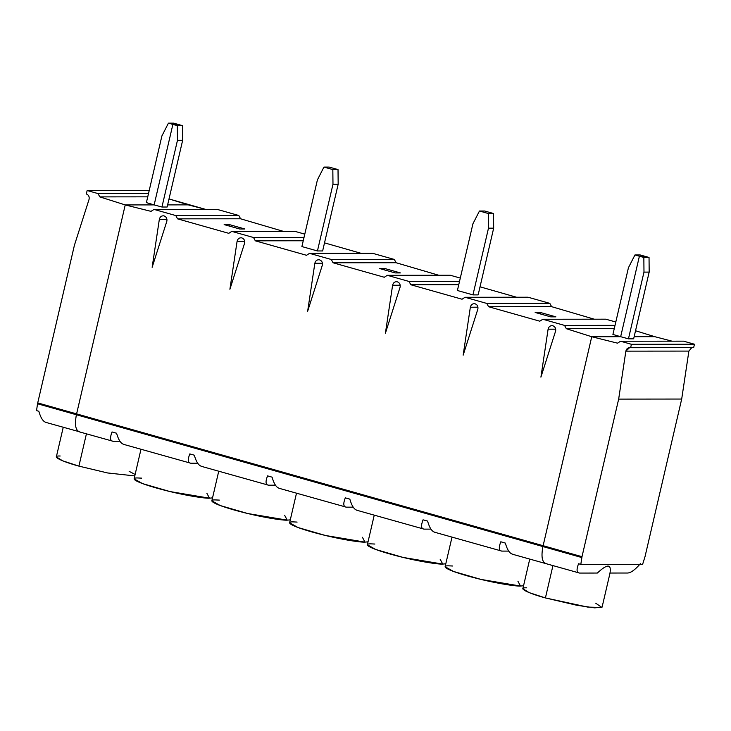 <?xml version="1.0" encoding="UTF-8"?>
<svg xmlns="http://www.w3.org/2000/svg" width="731" height="731" viewBox="0 0 731 731"><rect width="100%" height="100%" fill="white"/><g stroke="black" fill="none" stroke-linecap="round" stroke-linejoin="round"><path stroke-width="1.1" d="M580.825 564.396L581.794 557.543L542.923 546.56C540.986 556.894 542.128 562.596 546.349 563.683C542.128 562.596 540.986 556.894 542.923 546.56L591.745 336.735L620.665 336.708L639.397 256.206L644.596 256.197L639.397 256.206L620.665 336.708L591.745 336.735L542.923 546.56L581.794 557.543L618.664 399.108L625.855 351.145C626.558 348.504 628.148 347.362 630.625 347.718L631.42 344.292L620.537 341.222L617.549 343.168L591.745 336.735L617.549 343.168L620.537 341.222L631.42 344.292L630.625 347.718L693.655 347.664L694.45 344.237L693.655 347.664L629.665 347.59L625.855 351.145L688.885 351.09L681.694 399.044L645.025 556.629L642.613 564.341L580.825 564.396L578.559 563.756L580.825 564.396L642.613 564.341L645.025 556.629L681.694 399.044L618.664 399.108L581.995 556.693L543.124 545.701L582.004 556.693L580.825 564.396M579.564 573.067L597.337 573.049L579.564 573.067C576.622 572.757 576.284 569.659 578.559 563.756C576.284 569.659 576.622 572.757 579.564 573.067L512.276 554.18M595.664 603.166L601.878 607.443L587.815 607.105L545.417 597.931L552.928 565.666L545.417 597.931L577.042 605.323L594.632 607.863L602.088 607.132L610.065 572.876M634.142 336.699L654.775 336.68L672.054 341.176L654.775 336.68L634.142 336.699L654.775 336.68L635.531 330.75L654.775 336.68L634.142 336.699M683.567 341.158L694.45 344.237L631.42 344.292L694.45 344.237L683.567 341.158L620.537 341.222L683.567 341.158M691.727 347.664L688.885 351.09L691.727 347.664M640.347 563.702C635.294 569.604 631.1 572.711 627.765 573.022C631.1 572.711 635.294 569.604 640.347 563.702M597.337 573.049C607.324 563.765 611.536 563.765 609.992 573.04L627.765 573.022L609.992 573.04C611.536 563.765 607.324 563.765 597.337 573.049M633.649 338.828L628.459 338.828L620.665 336.708L628.459 338.828L643.984 272.106L643.847 257.458L639.397 256.206L643.847 257.458L649.037 257.458L644.596 256.197L649.037 257.458L649.174 272.096L633.649 338.828L649.174 272.096L643.984 272.106L628.459 338.828L633.649 338.828M649.174 272.096L649.037 257.458L643.847 257.458L643.984 272.106L649.174 272.096M625.855 351.145L618.664 399.108L681.694 399.044L688.885 351.09L625.855 351.145M63.231 427.306L56.342 456.893L62.583 460.786L78.902 466.122L86.413 433.858L78.902 466.122C60.445 461.124 50.156 455.559 60.189 456.007M79.834 431.875C75.613 430.787 74.471 425.076 76.399 414.751L125.229 204.927L151.034 211.36L154.022 209.413L217.043 209.349L154.022 209.413L175.787 215.563L238.818 215.499L240.581 218.788L238.818 215.499L217.043 209.349L238.818 215.499L175.787 215.563L177.56 218.852L228.785 233.326L231.773 231.38L294.803 231.316L304.79 234.139L294.803 231.316L231.773 231.38L253.538 237.529L304.014 237.484L253.538 237.529L255.311 240.819L303.246 240.773L255.311 240.819L306.536 255.293L309.524 253.346L372.554 253.291L309.524 253.346L331.298 259.496L394.32 259.441L396.092 262.731L394.32 259.441L372.554 253.291L394.32 259.441L331.298 259.496L333.062 262.785L384.287 277.259L387.275 275.313L450.305 275.258L460.292 278.082L450.305 275.258L387.275 275.313L409.049 281.462L459.516 281.417L409.049 281.462L410.813 284.752L458.748 284.715L410.813 284.752L462.047 299.226L465.035 297.279L528.056 297.225L465.035 297.279L486.8 303.438L549.831 303.374L551.594 306.664L549.831 303.374L528.056 297.225L549.831 303.374L486.8 303.438L488.573 306.728L539.798 321.201L542.786 319.255L605.807 319.191L615.804 322.015L605.807 319.191L542.786 319.255L564.551 325.405L615.027 325.359L564.551 325.405L566.324 328.694L591.745 336.735L542.923 546.56L543.133 545.701L76.6 413.892L543.124 545.701L591.745 336.735L566.324 328.694L564.551 325.405L542.786 319.255L539.798 321.201L488.573 306.728L486.8 303.438L465.035 297.279L462.047 299.226L410.813 284.752L409.049 281.462L387.275 275.313L384.287 277.259L333.062 262.785L331.298 259.496L309.524 253.346L306.536 255.293L255.311 240.819L253.538 237.529L231.773 231.38L228.785 233.326L177.56 218.852L175.787 215.563L154.022 209.413L151.034 211.36L125.229 204.927L99.8 196.886L98.036 193.596L148.503 193.541L98.036 193.596L87.153 190.517L149.225 190.462L87.153 190.517L86.349 193.943C88.679 194.939 89.575 196.785 89.036 199.472L74.398 245.324L89.036 199.472C89.575 196.785 88.679 194.939 86.349 193.943L87.153 190.517L98.036 193.596L99.8 196.886L125.229 204.927L76.399 414.751L542.923 546.56C540.986 556.894 542.128 562.596 546.349 563.683C542.128 562.596 540.986 556.894 542.923 546.56L76.399 414.751L76.609 413.892L37.729 402.909L74.398 245.324L37.528 403.768L36.55 410.621L37.528 403.768L76.399 414.751L37.528 403.768L37.738 402.909L76.6 413.892L125.229 204.927L154.15 204.899L172.881 124.398L168.441 123.137L161.916 135.902L168.441 123.137L173.631 123.137L178.072 124.389L173.631 123.137L168.441 123.137L172.881 124.398L178.072 124.389L172.881 124.398L154.15 204.899L125.229 204.927L76.399 414.751C74.471 425.076 75.613 430.787 79.834 431.875C75.613 430.787 74.471 425.076 76.399 414.751C74.471 425.076 75.613 430.787 79.834 431.875L45.751 422.363M36.55 410.621L38.816 411.261C40.845 418.37 43.44 422.116 46.61 422.491C43.44 422.116 40.845 418.37 38.816 411.261L36.55 410.621M188.26 204.872L167.627 204.89L188.26 204.872L169.007 198.942L205.53 209.358L188.26 204.872L167.627 204.89L188.26 204.872M99.8 196.886L147.735 196.84L99.8 196.886M154.15 204.899L146.392 202.624L154.15 204.899L172.881 124.398L178.072 124.389L182.512 125.65L182.659 140.288L167.134 207.019L161.944 207.019L154.15 204.899L125.229 204.927L154.15 204.899L161.944 207.019L177.469 140.297L177.322 125.65L172.881 124.398L154.15 204.899M161.916 135.902L146.392 202.624L161.916 135.902M241.696 237.84C239.284 237.584 237.749 238.745 237.091 241.303L229.899 289.266L244.638 243.057L229.899 289.266L237.091 241.303C237.749 238.745 239.284 237.584 241.696 237.84C243.99 238.671 244.976 240.417 244.638 243.057C244.976 240.417 243.99 238.671 241.696 237.84L240.901 237.749M163.945 215.864C161.533 215.618 159.998 216.769 159.34 219.337L152.149 267.299L166.887 221.091L152.149 267.299L159.34 219.337C159.998 216.769 161.533 215.618 163.945 215.864C166.239 216.705 167.225 218.45 166.887 221.091C167.225 218.45 166.239 216.705 163.945 215.864L163.141 215.773M397.198 281.773C394.795 281.517 393.26 282.678 392.602 285.245L385.411 333.199L400.149 286.991L385.411 333.199L392.602 285.245C393.26 282.678 394.795 281.517 397.198 281.773C399.501 282.614 400.478 284.35 400.149 286.991C400.478 284.35 399.501 282.614 397.198 281.773L396.403 281.682M319.447 259.807C317.035 259.551 315.509 260.711 314.842 263.27L307.65 311.232L322.389 265.024L307.65 311.232L314.842 263.27C315.509 260.711 317.035 259.551 319.447 259.807C321.75 260.647 322.727 262.383 322.389 265.024C322.727 262.383 321.75 260.647 319.447 259.807L318.652 259.715M552.709 325.706C550.297 325.459 548.762 326.611 548.104 329.178L540.913 377.141L555.651 330.933L540.913 377.141L548.104 329.178C548.762 326.611 550.297 325.459 552.709 325.706C555.003 326.547 555.989 328.292 555.651 330.933C555.989 328.292 555.003 326.547 552.709 325.706L551.905 325.615M529.747 559.114L522.866 588.702L529.098 592.594L545.417 597.931L552.928 565.666L545.417 597.931C526.96 592.932 516.671 587.368 526.713 587.815M546.349 563.683L545.527 563.574M113.049 441.259L119.93 441.25L113.049 441.259C110.098 440.948 109.769 437.851 112.035 431.948C109.769 437.851 110.098 440.948 113.049 441.259L79.012 431.765M112.035 431.948L116.567 433.227C118.596 440.345 121.191 444.082 124.371 444.457C121.191 444.082 118.596 440.345 116.567 433.227L112.035 431.948M190.8 463.226L197.681 463.216L190.8 463.226C187.858 462.915 187.52 459.817 189.795 453.914C187.52 459.817 187.858 462.915 190.8 463.226L123.512 444.338M189.795 453.914L194.318 455.194C196.347 462.312 198.951 466.049 202.121 466.424C198.951 466.049 196.347 462.312 194.318 455.194L189.795 453.914M268.551 485.192L275.441 485.192L268.551 485.192C265.609 484.891 265.271 481.784 267.546 475.881C265.271 481.784 265.609 484.891 268.551 485.192L201.263 466.305M267.546 475.881L272.069 477.16C274.098 484.278 276.702 488.025 279.872 488.39C276.702 488.025 274.098 484.278 272.069 477.16L267.546 475.881M346.311 507.159L353.192 507.159L346.311 507.159C343.36 506.857 343.022 503.75 345.297 497.848C343.022 503.75 343.36 506.857 346.311 507.159L279.014 488.271M345.297 497.848L349.829 499.127C351.858 506.245 354.453 509.991 357.623 510.366C354.453 509.991 351.858 506.245 349.829 499.127L345.297 497.848M424.062 529.134L430.943 529.125L424.062 529.134C421.111 528.824 420.782 525.717 423.048 519.823C420.782 525.717 421.111 528.824 424.062 529.134L356.765 510.238M423.048 519.823L427.58 521.102C429.609 528.211 432.204 531.958 435.384 532.332C432.204 531.958 429.609 528.211 427.58 521.102L423.048 519.823M501.813 551.101L508.694 551.092L501.813 551.101C498.871 550.79 498.533 547.683 500.808 541.79C498.533 547.683 498.871 550.79 501.813 551.101L434.525 532.205M500.808 541.79L505.331 543.069C507.36 550.178 509.964 553.924 513.135 554.299C509.964 553.924 507.36 550.178 505.331 543.069L500.808 541.79M474.958 303.74C472.546 303.493 471.011 304.644 470.353 307.212C471.011 304.644 472.546 303.493 474.958 303.74C477.252 304.58 478.229 306.316 477.9 308.957L477.9 308.957C478.229 306.316 477.252 304.58 474.958 303.74L474.154 303.648M470.353 307.212L477.964 307.203L470.353 307.212L463.162 355.165L470.353 307.212M477.8 309.314L463.162 355.165L477.8 309.314M480.02 286.817L516.543 297.234L480.02 286.817M551.594 306.664L594.294 319.2L551.594 306.664L488.573 306.728L551.594 306.664M240.581 218.788L283.29 231.334L240.581 218.788L177.56 218.852L240.581 218.788M324.518 242.875L361.041 253.301L324.518 242.875M396.092 262.731L438.792 275.267L396.092 262.731L333.062 262.785L396.092 262.731M566.324 328.694L614.259 328.648L566.324 328.694M478.147 294.895L472.957 294.895L457.405 290.499L472.957 294.895L488.482 228.173L488.335 213.525L479.454 211.012L472.93 223.777L457.405 290.499L472.93 223.777L479.454 211.012L488.335 213.525L488.482 228.173L472.957 294.895L478.147 294.895L493.672 228.163L478.147 294.895M484.644 211.012L493.526 213.516L493.672 228.163L488.482 228.173L493.672 228.163L493.526 213.516L488.335 213.525L493.526 213.516L484.644 211.012L479.454 211.012L484.644 211.012M451.996 537.148L445.115 566.735L453.476 571.441L480.897 579.409L520.49 586.052L523.551 585.75M517.913 581.2L520.49 586.052C516.936 586.463 494.375 583.448 467.666 575.964C441.433 568.49 442.529 565.447 448.953 565.849L452.626 566.004M540.346 312.466L555.898 316.861L550.708 316.861L535.156 312.466L540.346 312.466L535.156 312.466L550.708 316.861L555.898 316.861L540.346 312.466L540.008 313.91L540.346 312.466M374.245 515.172L367.355 544.759L375.716 549.474L403.146 557.442L442.739 564.085L445.8 563.784M440.163 559.233L442.739 564.085C439.185 564.496 416.624 561.481 389.915 553.997C363.672 546.514 364.778 543.471 371.202 543.873L374.875 544.038M548.104 329.178L555.724 329.169L548.104 329.178M591.745 336.735L620.665 336.708L612.907 334.442L620.665 336.708L639.397 256.206L634.956 254.955L640.146 254.945L644.596 256.197L639.397 256.206L620.665 336.708L591.745 336.735M628.441 267.71L634.956 254.955L628.441 267.71L612.907 334.442L628.441 267.71M644.596 256.197L640.146 254.945L634.956 254.955L639.397 256.206L644.596 256.197M314.842 263.27L322.462 263.27L314.842 263.27M322.636 250.952L317.446 250.961L301.894 246.566L317.446 250.961L332.98 184.23L332.833 169.583L323.943 167.079L317.428 179.835L301.894 246.566L317.428 179.835L323.943 167.079L332.833 169.583L332.98 184.23L317.446 250.961L322.636 250.952L338.17 184.23L322.636 250.952M329.133 167.07L338.024 169.583L338.17 184.23L332.98 184.23L338.17 184.23L338.024 169.583L332.833 169.583L338.024 169.583L329.133 167.07L323.943 167.079L329.133 167.07M296.494 493.206L289.604 522.793L297.965 527.508L325.396 535.476L364.979 542.119L368.04 541.817M362.412 537.267L364.979 542.119C361.434 542.53 338.864 539.505 312.164 532.031C285.922 524.547 287.027 521.505 293.451 521.907L297.115 522.071M384.844 268.533L400.387 272.919L395.197 272.928L379.654 268.533L384.844 268.533L379.654 268.533L395.197 272.928L400.387 272.919L384.844 268.533L384.506 269.977L384.844 268.533M218.733 471.239L211.853 500.826L220.214 505.541L247.635 513.509L287.228 520.152L290.289 519.851M284.651 515.3L287.228 520.152C283.683 520.563 261.113 517.539 234.413 510.064C208.171 502.581 209.276 499.538 215.7 499.94L219.364 500.105M392.602 285.245L400.213 285.236L392.602 285.245M159.34 219.337L166.951 219.327L159.34 219.337M78.902 466.122L86.413 433.858L78.902 466.122L107.631 472.966L134.787 475.908L107.631 472.966L78.902 466.122M161.944 207.019L167.134 207.019L182.659 140.288L177.469 140.297L161.944 207.019M182.659 140.288L182.512 125.65L177.322 125.65L177.469 140.297L182.659 140.288M178.072 124.389L172.881 124.398L177.322 125.65L182.512 125.65L178.072 124.389M140.982 449.273L134.102 478.86L142.463 483.575L169.884 491.543L209.477 498.186L212.538 497.875M206.9 493.324L209.477 498.186C205.923 498.597 183.362 495.572 156.653 488.089C130.42 480.614 131.516 477.571 137.949 477.973L141.613 478.138M229.333 224.591L244.885 228.986L239.695 228.995L224.143 224.6L229.333 224.591L224.143 224.6L239.695 228.995L244.885 228.986L229.333 224.591L228.995 226.034L229.333 224.591M129.149 471.358L135.125 474.456M237.091 241.303L244.711 241.294L237.091 241.303"/></g></svg>
